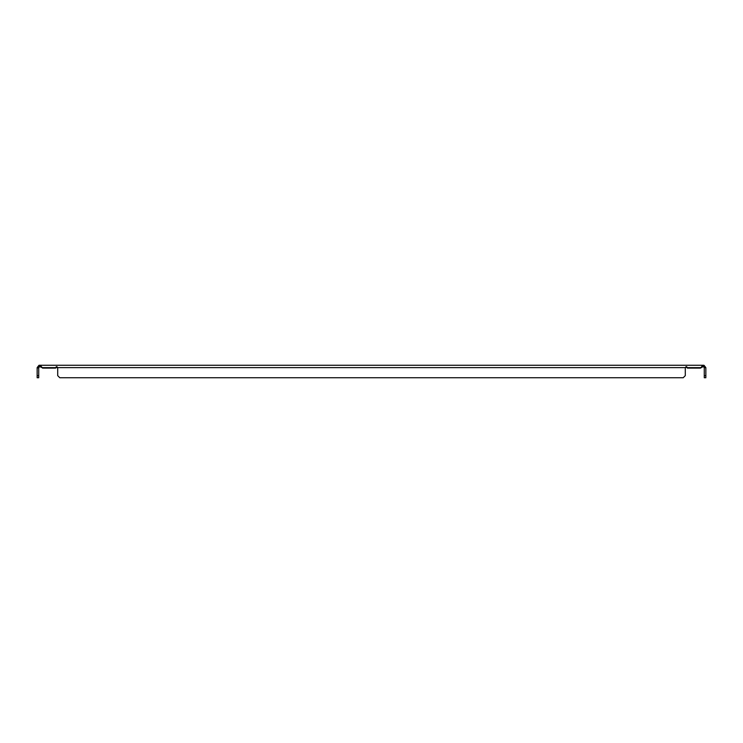 <?xml version="1.0" encoding="UTF-8"?>
<svg xmlns="http://www.w3.org/2000/svg" width="743" height="743" viewBox="0 0 743 743"><rect width="100%" height="100%" fill="white"/><g stroke="black" fill="none" stroke-linecap="round" stroke-linejoin="round"><path stroke-width="1.11" d="M40.428 366.838L39.528 366.838A0.799 0.799 0 0 0 39.333 366.866L38.952 365.333A2.378 2.378 0 0 1 39.528 365.259L40.428 365.259L40.428 366.866L42.045 367.636L40.837 366.968M703.472 366.838L702.572 366.838L702.572 365.259L703.472 365.259A2.378 2.378 0 0 1 704.048 365.333L703.667 366.866A0.799 0.799 0 0 0 703.472 366.838M685.826 367.348L687.275 367.636A1.049 1.049 0 0 1 687.386 368.101L700.491 368.101L702.572 366.866M40.428 365.333L42.509 368.101L55.614 368.101A1.049 1.049 0 0 1 55.725 367.636L57.601 367.636A1.049 1.049 0 0 1 57.713 368.101L57.713 375.661L59.793 377.741L683.207 377.741L685.287 375.661L685.287 368.101A1.049 1.049 0 0 1 685.399 367.636C686.03 366.29 686.653 366.29 687.275 367.636L700.955 367.636L702.572 365.333M703.667 366.866L704.271 367.636L705.85 367.636C705.581 366.29 705.581 366.29 705.85 367.636C705.581 366.29 705.581 366.29 705.85 367.636C705.581 366.29 705.581 366.29 705.85 367.636L704.271 367.636M38.952 365.333L37.15 367.636L38.729 367.636L39.333 366.866M702.572 365.259L40.428 365.259M42.045 367.636L55.725 367.636C56.347 366.29 56.97 366.29 57.601 367.636A1.049 1.049 0 0 1 57.713 368.101M704.048 365.333L705.85 367.636M705.85 368.101L705.85 377.741L704.271 377.741L704.271 368.101M38.729 367.636L38.729 377.741L37.15 377.741L37.15 375.661L38.729 375.661M37.15 367.636C37.419 366.29 37.419 366.29 37.15 367.636C37.419 366.29 37.419 366.29 37.15 367.636C37.419 366.29 37.419 366.29 37.15 367.636C37.419 366.29 37.419 366.29 37.15 367.636C37.419 366.29 37.419 366.29 37.15 367.636L38.729 368.101M705.85 375.661L704.271 375.661M37.15 375.661L37.15 368.101M57.601 367.636L685.399 367.636"/></g></svg>
